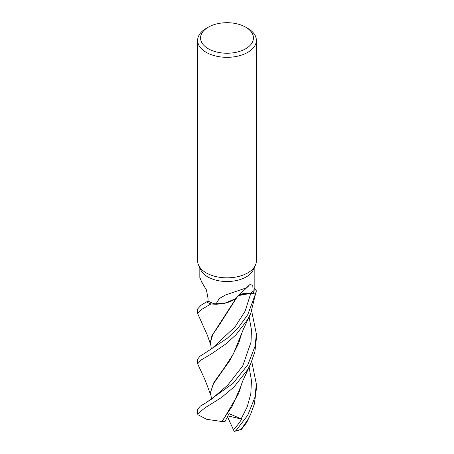 <?xml version="1.0" encoding="UTF-8"?>
<svg xmlns="http://www.w3.org/2000/svg" width="454" height="454" viewBox="0 0 454 454"><rect width="100%" height="100%" fill="white"/><g stroke="black" fill="none" stroke-linecap="round" stroke-linejoin="round"><path stroke-width="0.68" d="M237.073 297.16L236.596 297.631A24.289 14.023 180 0 1 234.099 299.526A24.289 14.023 180 0 1 215.917 304.135A27.172 15.686 180 0 1 208.057 301.053L208.006 298.187L206.417 289.907L201.871 282.45L199.828 277.456L199.828 267.877M210.86 303.981L224.18 303.442L234.934 298.959L224.202 303.437L210.957 303.993A29.34 16.94 180 0 1 206.508 301.927L201.065 305.19L197.626 308.987L197.626 313.498L201.145 309.696L210.86 303.981A29.374 16.957 180 0 1 206.479 301.944M245.693 27.172L247.771 28.369A29.374 16.963 180 0 1 256.374 40.361L256.374 260.88A29.374 16.963 180 0 1 255.386 265.244A29.374 16.963 180 0 1 247.771 272.871A29.374 16.963 180 0 1 219.378 277.258A29.374 16.963 180 0 1 198.614 265.244A29.374 16.963 180 0 1 197.626 260.88L197.626 40.361A29.374 16.963 180 0 1 206.23 28.369L208.307 27.172A26.44 15.266 180 0 1 245.693 27.172A26.44 15.266 180 0 1 245.693 48.76A26.44 15.266 180 0 1 208.307 48.76A26.44 15.266 180 0 1 208.307 27.172L206.23 28.369M255.386 265.244L253.258 269.863A27.172 15.686 180 0 1 246.216 276.917A27.172 15.686 180 0 1 219.946 280.975A27.172 15.686 180 0 1 200.742 269.863L198.614 265.244M256.374 40.361A29.374 16.963 180 0 1 247.771 52.358A29.374 16.963 180 0 1 215.758 56.029A29.374 16.963 180 0 1 197.626 40.361M215.917 304.135L219.276 298.607L225.411 295.026L246.216 287.921L249.814 284.652L252.736 285.072L253.343 293.659L250.824 293.29A493.231 386.025 67.4 0 1 253.326 290.855M236.596 297.631A24.289 14.023 180 0 0 236.755 297.484A497.079 389.038 67.4 0 1 248.514 286.071M238.503 295.713A11.946 6.895 180 0 1 250.824 293.29M208.051 301.002L206.508 301.927A29.34 16.94 180 0 0 210.962 303.993L216.496 304.276L226.16 302.96L234.099 299.526M202.944 283.427A497.079 286.082 151.9 0 0 201.871 282.45M254.172 267.877L254.172 289.811A27.172 15.686 180 0 1 253.343 293.659M210.508 394.447L205.208 380.225L197.626 363.819L201.298 359.897L211.439 353.859L225.763 344.019L235.989 334.802L247.771 319.298L250.704 313.589L256.294 290.736A29.34 16.94 180 0 1 255.426 293.993L250.812 293.346L243.781 293.556L238.191 296.031M238.946 295.509L250.812 293.346L255.426 293.993A29.34 16.94 180 0 0 256.294 290.736L254.172 288.04M237.011 297.222L236.772 297.557M250.812 293.346L255.466 293.999L247.771 314.633L238.367 327.595L227.272 338.281L205.9 352.491L212.188 348.354L235.064 326.829L245.081 311.24L250.812 293.335L239.638 295.089M239.599 295.111L238.049 296.173M205.9 352.491L199.953 356.231L197.626 359.176L197.626 363.819M210.52 344.331L207.495 335.529L197.626 313.498M251.743 361.469L256.374 384.26L254.83 397.585L247.771 415.16L235.961 430.681L234.19 431.3A27.91 16.111 180 0 0 238.01 430.534L241.125 429.405A29.374 16.963 180 0 1 235.961 430.681M241.125 429.405L247.771 419.746L250.687 414.144L254.319 404.117L256.374 388.919L256.374 384.26M247.776 364.891L233.05 383.363L206.235 402.607L200.328 406.12L197.626 409.394L197.626 413.997L204.748 407.981L221.501 397.505L233.941 387.058L247.771 369.46L250.568 364.102L254.887 351.68L256.374 338.661L256.374 334.093L255.08 346.164L247.776 364.891M250.568 364.102L242.635 381.184L240.983 386.002L232.317 406.058L221.836 421.505L206.814 419.348L197.984 414.769L197.626 413.997M250.687 414.144L246.567 422.708L241.432 429.359M211.337 349.047L210.395 342.066L211.95 335.654L236.426 297.779M210.395 342.617L212.812 334.433L219.43 324.78L236.761 297.586M227.46 416.727L233.413 429.666L237.748 424.785L241.812 419.133L229.032 413.6L224.997 421.601L222.199 421.567L238.668 393.499L241.721 383.675M234.395 431.731L233.311 429.45M222.199 421.567L221.66 421.477M251.72 311.245L256.374 334.093M211.235 399.492L211.456 398.079L210.406 392.931L213.147 384.152L230.104 360.096L238.622 343.423L241.761 333.236M250.704 313.583L243.344 329.286L233.379 353.995L223.022 369.755L213.976 382.268L210.406 392.665M256.328 290.793A29.374 16.957 180 0 1 255.466 293.999M241.812 419.133L227.863 415.932M241.125 418.917L247.175 406.937L250.807 393.89L251.465 380.486L249.104 367.201M206.235 402.607L212.54 398.272L227.8 385.088L242.742 365.913L251.034 342.106L251.408 329.485L249.11 317.023M210.401 392.426L210.406 392.931"/></g></svg>
